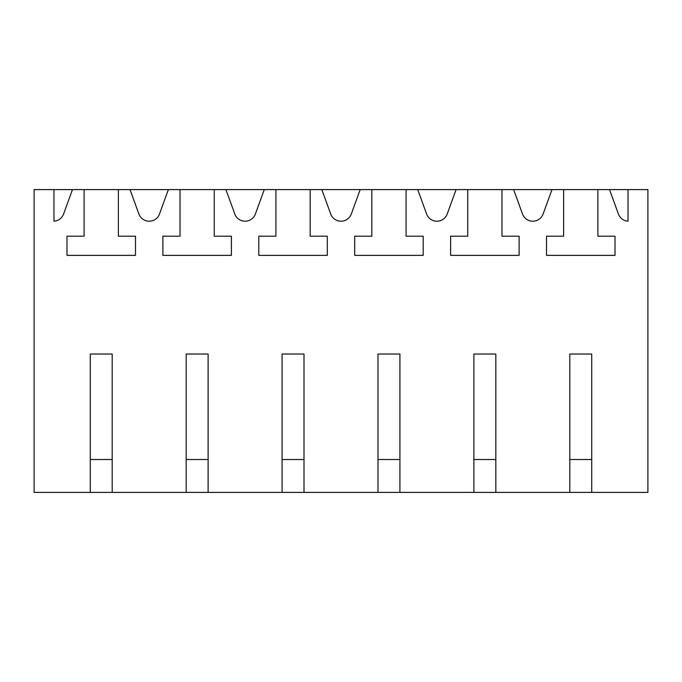 <?xml version="1.0" encoding="UTF-8"?>
<svg xmlns="http://www.w3.org/2000/svg" width="682" height="682" viewBox="0 0 682 682"><rect width="100%" height="100%" fill="white"/><g stroke="black" fill="none" stroke-linecap="round" stroke-linejoin="round"><path stroke-width="1.02" d="M90.271 492.395L112.198 492.395L112.198 354.018L90.271 354.018L90.271 492.395L34.1 492.395L34.1 189.605L647.9 189.605L647.9 492.395L591.729 492.395L591.729 354.018L569.802 354.018L569.802 492.395L591.729 492.395M130.006 189.605L138.889 214.003A10.963 10.963 0 0 0 159.486 214.003L168.369 189.605M112.198 492.395L569.802 492.395M628.037 189.605L628.037 221.198A10.963 10.963 0 0 1 618.421 214.003L609.538 189.605M563.639 189.605L563.639 236.185L546.512 236.185L546.512 255.366L615.019 255.366L615.019 236.185L597.892 236.185L597.892 189.605M551.994 189.605L543.111 214.003A10.963 10.963 0 0 1 522.514 214.003L513.631 189.605M501.986 189.605L501.986 236.185L519.113 236.185L519.113 255.366L450.606 255.366L450.606 236.185L467.733 236.185L467.733 189.605M456.088 189.605L447.204 214.003A10.963 10.963 0 0 1 426.608 214.003L417.725 189.605M406.08 189.605L406.08 236.185L423.207 236.185L423.207 255.366L354.7 255.366L354.7 236.185L371.826 236.185L371.826 189.605M360.181 189.605L351.298 214.003A10.963 10.963 0 0 1 330.702 214.003L321.819 189.605M310.174 189.605L310.174 236.185L327.3 236.185L327.3 255.366L258.793 255.366L258.793 236.185L275.92 236.185L275.92 189.605M264.275 189.605L255.392 214.003A10.963 10.963 0 0 1 234.796 214.003L225.913 189.605M214.267 189.605L214.267 236.185L231.394 236.185L231.394 255.366L162.887 255.366L162.887 236.185L180.014 236.185L180.014 189.605M118.361 189.605L118.361 236.185L135.488 236.185L135.488 255.366L66.981 255.366L66.981 236.185L84.108 236.185L84.108 189.605M72.463 189.605L63.579 214.003A10.963 10.963 0 0 1 53.963 221.198L53.963 189.605M186.177 492.395L186.177 354.018L208.104 354.018L208.104 492.395M282.084 492.395L282.084 354.018L304.01 354.018L304.01 492.395M377.99 492.395L377.99 354.018L399.916 354.018L399.916 492.395M473.896 492.395L473.896 354.018L495.823 354.018L495.823 492.395M112.198 459.515L90.271 459.515M208.104 459.515L186.177 459.515M304.01 459.515L282.084 459.515M399.916 459.515L377.99 459.515M495.823 459.515L473.896 459.515M591.729 459.515L569.802 459.515"/></g></svg>
